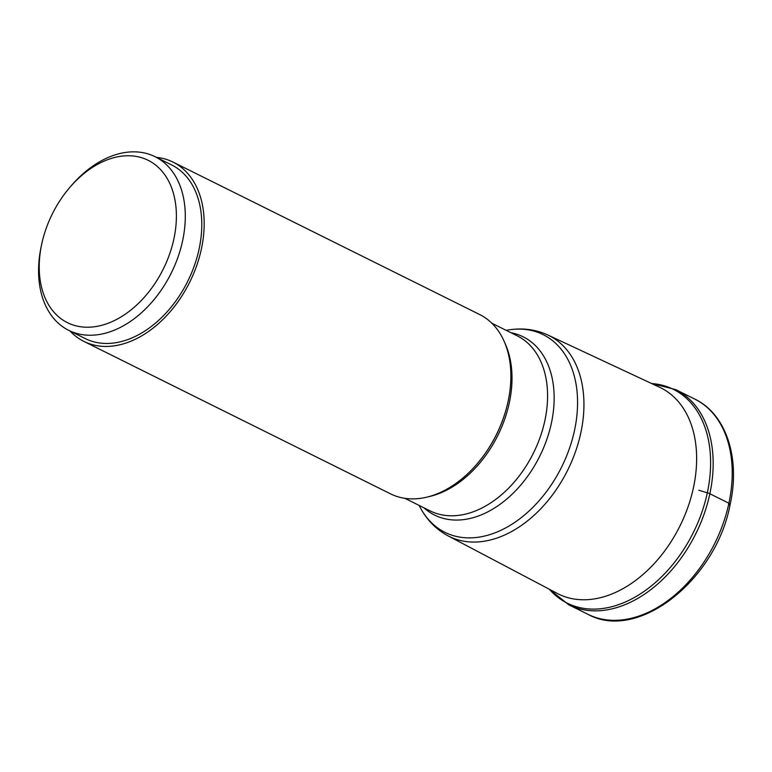 <?xml version="1.0" encoding="UTF-8"?>
<svg xmlns="http://www.w3.org/2000/svg" width="772" height="772" viewBox="0 0 772 772"><rect width="100%" height="100%" fill="white"/><g stroke="black" fill="none" stroke-linecap="round" stroke-linejoin="round"><path stroke-width="1.16" d="M651.655 383.539A119.351 81.543 116.4 0 1 707.326 492.816A119.351 81.543 116.4 0 1 638.087 595.318A119.351 81.543 116.4 0 1 549.384 589.277M448.05 535.845L557.191 593.388A115.105 78.647 -63.6 0 0 558.33 593.977A115.105 78.647 -63.6 0 0 693.468 487.595A115.105 78.647 -63.6 0 0 660.793 387.833A115.105 78.647 -63.6 0 0 659.635 387.274L547.869 335.009C535.652 329.432 522.625 327.733 508.806 329.905A110.386 75.424 116.4 0 1 574.532 430.322A110.386 75.424 116.4 0 1 574.513 430.419A110.386 75.424 116.4 0 1 503.161 529.206A110.386 75.424 116.4 0 1 420.393 507.783C427.003 520.116 436.219 529.467 448.05 535.845A112.152 76.631 -63.6 0 0 580.814 432.86A112.152 76.631 -63.6 0 0 580.843 432.764A112.152 76.631 -63.6 0 0 547.869 335.009M172.986 162.081L479.692 314.542A100.119 68.409 116.4 0 1 508.169 401.083A100.119 68.409 116.4 0 1 508.121 401.315A100.119 68.409 116.4 0 1 476.739 464.3A100.119 68.409 116.4 0 1 390.564 493.858L83.859 341.398A100.119 68.409 -63.6 0 0 201.415 248.864A100.119 68.409 -63.6 0 0 172.986 162.081A100.119 68.409 -63.6 0 0 156.33 157.324M70.011 330.995A100.119 68.409 -63.6 0 0 83.859 341.398M155.095 156.706L171.587 164.909A96.973 66.257 116.4 0 1 199.108 248.96A96.973 66.257 116.4 0 1 85.258 338.58L68.766 330.377A96.973 66.257 -63.6 0 0 92.273 335.202A96.973 66.257 -63.6 0 0 182.617 240.758A96.973 66.257 -63.6 0 0 155.095 156.706A96.973 66.257 -63.6 0 0 131.578 151.881A96.973 66.257 -63.6 0 0 71.622 185.328L70.127 187.065A90.662 61.943 -63.6 0 0 41.707 244.097A90.662 61.943 -63.6 0 0 41.669 244.309A90.662 61.943 -63.6 0 0 89.436 327.193A90.662 61.943 -63.6 0 0 173.893 238.886A90.662 61.943 -63.6 0 0 126.174 155.79A90.662 61.943 -63.6 0 0 70.127 187.065M41.234 246.326A96.973 66.257 -63.6 0 0 41.186 246.558A96.973 66.257 -63.6 0 0 68.766 330.377M728.527 505.023A5.047 1.293 -167.9 0 0 728.903 503.238L709.854 493.762A5.944 1.525 -167.9 0 0 707.326 492.816L698.814 490.249M568.79 604.804A120.152 82.093 -63.6 0 0 709.854 493.762A120.152 82.093 -63.6 0 0 675.751 389.628L694.8 399.095A120.152 82.093 116.4 0 1 728.903 503.238A120.152 82.093 116.4 0 1 728.884 503.325A120.152 82.093 116.4 0 1 587.839 614.271L568.79 604.804L548.998 589.065M423.896 507.783A99.53 68.004 -63.6 0 0 496.811 506.548A99.53 68.004 -63.6 0 0 551.411 423.066A99.53 68.004 -63.6 0 0 551.43 422.979A99.53 68.004 -63.6 0 0 510.919 332.703M491.88 323.236L517.134 335.791A97.754 66.797 116.4 0 1 544.907 420.441A97.754 66.797 116.4 0 1 544.887 420.518A97.754 66.797 116.4 0 1 430.11 510.871L404.856 498.316M428.45 496.734A97.754 66.797 -63.6 0 0 509.308 402.839A97.754 66.797 -63.6 0 0 509.327 402.743A97.754 66.797 -63.6 0 0 504.869 343M508.13 401.237A99.241 67.801 116.4 0 1 508.101 401.392A99.241 67.801 116.4 0 1 508.072 401.536A99.241 67.801 116.4 0 1 508.053 401.633A99.241 67.801 116.4 0 1 476.951 464.059A99.241 67.801 116.4 0 1 476.845 464.184M694.8 399.095C726.356 414.178 740.512 458.414 730.158 504.434C716.184 579.811 637.981 642.15 587.839 614.271M675.751 389.628L651.25 383.346M419.109 505.399L420.393 507.783M506.142 330.32L508.806 329.905M41.669 244.309L41.186 246.558"/></g></svg>
